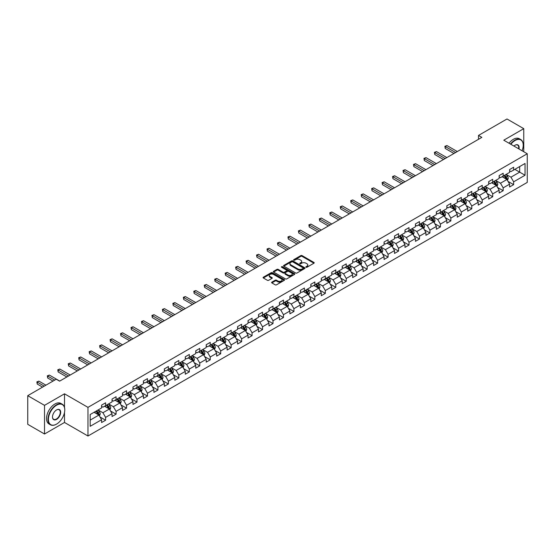 <?xml version="1.0" encoding="UTF-8"?>
<svg xmlns="http://www.w3.org/2000/svg" width="555" height="555" viewBox="0 0 555 555"><rect width="100%" height="100%" fill="white"/><g stroke="black" fill="none" stroke-linecap="round" stroke-linejoin="round"><path stroke-width="0.83" d="M306.02 267.253A0.652 0.375 0 0 0 306.943 267.253L313.936 263.209A0.93 0.534 0 0 0 314.213 262.834A0.93 0.534 0 0 0 313.936 262.453L302.087 255.612A0.93 0.534 0 0 0 300.768 255.612L293.775 259.65A0.652 0.375 0 0 0 294.698 260.184L295.607 259.657A2.976 1.72 0 0 1 299.818 259.657L300.803 260.226A2.976 1.72 0 0 1 301.677 261.447A2.976 1.72 0 0 1 300.803 262.661L299.901 263.181A0.652 0.375 0 0 0 300.824 263.715L301.726 263.195A2.976 1.72 0 0 1 305.937 263.195L306.929 263.764A2.976 1.72 0 0 1 307.796 264.978A2.976 1.72 0 0 1 306.929 266.199L306.02 266.719A0.652 0.375 0 0 0 306.02 267.253L306.02 266.719M271.874 282.141A0.93 0.534 0 0 0 271.603 282.516A0.93 0.534 0 0 0 271.874 282.897L275.197 284.819A0.93 0.534 0 0 0 276.515 284.819L284.285 280.33A0.93 0.534 0 0 0 284.555 279.956A0.93 0.534 0 0 0 284.285 279.574L272.436 272.734A0.93 0.534 0 0 0 271.118 272.734L263.348 277.216A0.93 0.534 0 0 0 263.077 277.597A0.93 0.534 0 0 0 263.348 277.979L267.364 280.296A0.93 0.534 0 0 0 268.682 280.296L272.005 278.374A0.93 0.534 0 0 0 272.276 278A0.93 0.534 0 0 0 272.005 277.618L270.014 276.466A2.491 1.436 0 0 1 269.286 275.453A2.491 1.436 0 0 1 270.819 274.121A2.491 1.436 0 0 1 273.532 274.434L281.336 278.936A2.491 1.436 0 0 1 282.065 279.956A2.491 1.436 0 0 1 280.525 281.281A2.491 1.436 0 0 1 277.812 280.969L276.515 280.219A0.93 0.534 0 0 0 275.197 280.219L271.874 282.141L271.874 282.897L275.197 280.997L275.197 280.219M64.505 393.814L44.518 405.351L27.75 395.673L27.75 424.325L44.518 434.003L64.505 422.466L87.974 436.015L87.974 407.363L64.505 393.814L64.505 407.412M523.76 151.737L523.76 128.663L503.78 140.2L527.25 153.749L87.974 407.363M523.76 128.663L506.999 118.985L478.493 135.441L478.493 139.312M27.75 395.673L56.249 379.218L59.607 381.153L481.844 137.376L478.493 135.441M295.669 272.998A0.93 0.534 0 0 0 296.987 272.998L304.757 268.516A0.93 0.534 0 0 0 305.028 268.134A0.93 0.534 0 0 0 304.757 267.753L292.908 260.912A0.93 0.534 0 0 0 291.59 260.912L283.82 265.401A0.93 0.534 0 0 0 283.55 265.776A0.93 0.534 0 0 0 283.82 266.157L295.669 272.998M281.808 267.392A0.652 0.375 0 0 1 282.474 267.482L282.474 266.712L294.518 273.664A0.93 0.534 0 0 1 294.788 274.045A0.93 0.534 0 0 1 294.518 274.427L286.748 278.908A0.93 0.534 0 0 1 285.436 278.908L273.587 272.068L273.587 271.305A0.93 0.534 0 0 0 273.31 271.686A0.93 0.534 0 0 0 273.587 272.068M273.587 271.305L276.91 269.39A0.93 0.534 0 0 1 278.228 269.39L283.029 272.165A0.93 0.534 0 0 0 284.347 272.165L286.553 270.889A0.93 0.534 0 0 0 286.824 270.507A0.93 0.534 0 0 0 286.553 270.132L281.551 267.239A0.652 0.375 0 0 1 282.474 266.712M87.974 436.015L527.25 182.408L527.25 153.749M100.011 416.985L105.61 420.218L105.61 417.395L112.048 413.676L112.048 416.507L116.071 414.183L116.071 411.352L122.516 407.634L122.516 410.464L126.54 408.14L126.54 405.317L132.978 401.598L132.978 404.422L137.002 402.098L137.002 399.274L143.44 395.555L143.44 398.386L147.464 396.062L147.464 393.231L153.901 389.513L153.901 392.343L157.925 390.019L157.925 387.196L164.363 383.477L164.363 386.301L168.387 383.977L168.387 381.153L174.825 377.435L174.825 380.265L178.849 377.941L178.849 375.111L185.287 371.392L185.287 374.223L189.31 371.899L189.31 369.075L195.749 365.356L195.749 368.18L199.772 365.856L199.772 363.032L206.21 359.314L206.21 362.144L210.234 359.82L210.234 356.99L216.672 353.271L216.672 356.102L220.696 353.778L220.696 350.954L227.134 347.236L227.134 350.059L231.157 347.735L231.157 344.912L237.596 341.193L237.596 344.024L241.619 341.7L241.619 338.869L248.057 335.151L248.057 337.981L252.081 335.657L252.081 332.833L258.519 329.115L258.519 331.939L262.543 329.615L262.543 326.791L268.981 323.072L268.981 325.903L273.004 323.579L273.004 320.748L279.442 317.03L279.442 319.86L283.466 317.536L283.466 314.713L289.904 310.994L289.904 313.818L293.928 311.494L293.928 308.67L300.366 304.952L300.366 307.782L304.39 305.458L304.39 302.628L310.835 298.909L310.835 301.74L314.858 299.416L314.858 296.592L321.296 292.874L321.296 295.697L325.32 293.373L325.32 290.549L331.758 286.831L331.758 289.661L335.782 287.337L335.782 284.507L342.22 280.788L342.22 283.619L346.244 281.295L346.244 278.471L352.682 274.753L352.682 277.576L356.705 275.252L356.705 272.429L363.143 268.71L363.143 271.541L367.167 269.217L367.167 266.386L373.605 262.668L373.605 265.498L377.629 263.174L377.629 260.35L384.067 256.632L384.067 259.456L388.091 257.131L388.091 254.308L394.529 250.589L394.529 253.42L398.552 251.096L398.552 248.265L404.99 244.547L404.99 247.377L409.014 245.053L409.014 242.23L415.452 238.511L415.452 241.335L419.476 239.011L419.476 236.187L425.914 232.469L425.914 235.299L429.938 232.975L429.938 230.145L436.376 226.426L436.376 229.257L440.399 226.933L440.399 224.109L446.837 220.391L446.837 223.214L450.861 220.89L450.861 218.066L457.299 214.348L457.299 217.172L461.323 214.854L461.323 212.024L467.761 208.305L467.761 211.136L471.785 208.812L471.785 205.988L478.223 202.27L478.223 205.093L482.246 202.769L482.246 199.946L488.684 196.227L488.684 199.051L492.708 196.734L492.708 193.903L499.153 190.185L499.153 193.015L503.177 190.691L503.177 187.868L509.615 184.149L509.615 186.973L513.639 184.649L513.639 181.825L525.037 175.241L525.037 163.468L519.674 166.569L519.674 172.147L525.037 175.241M105.61 420.218L101.586 422.542L101.586 419.719L90.188 426.302L90.188 414.529L101.586 407.946L101.586 405.122L105.61 402.798L105.61 405.622L112.048 401.903L112.048 399.08L116.071 396.756L116.071 399.586L122.516 395.868L122.516 393.037L126.54 390.713L126.54 393.544L132.978 389.825L132.978 387.002L137.002 384.677L137.002 387.501L143.44 383.783L143.44 380.959L147.464 378.635L147.464 381.465L153.901 377.747L153.901 374.916L157.925 372.592L157.925 375.423L164.363 371.704L164.363 368.881L168.387 366.557L168.387 369.38L174.825 365.662L174.825 362.838L178.849 360.514L178.849 363.345L185.287 359.626L185.287 356.796L189.31 354.472L189.31 357.302L195.749 353.584L195.749 350.76L199.772 348.436L199.772 351.26L206.21 347.541L206.21 344.717L210.234 342.393L210.234 345.224L216.672 341.505L216.672 338.675L220.696 336.351L220.696 339.181L227.134 335.463L227.134 332.639L231.157 330.315L231.157 333.139L237.596 329.42L237.596 326.597L241.619 324.273L241.619 327.103L248.057 323.385L248.057 320.554L252.081 318.23L252.081 321.061L258.519 317.342L258.519 314.519L262.543 312.194L262.543 315.018L268.981 311.3L268.981 308.476L273.004 306.152L273.004 308.982L279.442 305.264L279.442 302.433L283.466 300.109L283.466 302.94L289.904 299.221L289.904 296.398L293.928 294.074L293.928 296.897L300.366 293.179L300.366 290.355L304.39 288.031L304.39 290.862L310.835 287.143L310.835 284.313L314.858 281.989L314.858 284.819L321.296 281.101L321.296 278.277L325.32 275.953L325.32 278.776L331.758 275.058L331.758 272.234L335.782 269.91L335.782 272.734L342.22 269.022L342.22 266.192L346.244 263.868L346.244 266.698L352.682 262.98L352.682 260.156L356.705 257.832L356.705 260.656L363.143 256.937L363.143 254.114L367.167 251.79L367.167 254.613L373.605 250.902L373.605 248.071L377.629 245.747L377.629 248.578L384.067 244.859L384.067 242.035L388.091 239.711L388.091 242.535L394.529 238.816L394.529 235.993L398.552 233.669L398.552 236.492L404.99 232.781L404.99 229.95L409.014 227.626L409.014 230.457L415.452 226.738L415.452 223.915L419.476 221.591L419.476 224.414L425.914 220.696L425.914 217.872L429.938 215.548L429.938 218.372L436.376 214.66L436.376 211.83L440.399 209.506L440.399 212.336L446.837 208.618L446.837 205.794L450.861 203.47L450.861 206.293L457.299 202.575L457.299 199.751L461.323 197.427L461.323 200.251L467.761 196.539L467.761 193.709L471.785 191.385L471.785 194.215L478.223 190.497L478.223 187.673L482.246 185.349L482.246 188.173L488.684 184.454L488.684 181.631L492.708 179.307L492.708 182.13L499.153 178.419L499.153 175.588L503.177 173.264L503.177 176.095L509.615 172.376L509.615 169.553L513.639 167.228L513.639 170.052L525.037 163.468M104.541 406.246L109.37 409.028L102.932 412.747L98.103 409.958M101.586 406.399L102.932 407.169L105.61 405.622M102.932 412.747L105.61 417.395M109.37 409.028L112.048 413.676M115.003 400.204L119.831 402.992L113.393 406.704L108.565 403.922M112.048 400.356L113.393 401.133L116.071 399.586M113.393 406.704L116.071 411.352M119.831 402.992L122.516 407.634M125.465 394.161L130.293 396.95L123.855 400.668L119.027 397.879M122.516 394.314L123.855 395.091L126.54 393.544M123.855 400.668L126.54 405.317M130.293 396.95L132.978 401.598M135.926 388.125L140.755 390.907L134.317 394.626L129.488 391.837M132.978 388.278L134.317 389.048L137.002 387.501M134.317 394.626L137.002 399.274M140.755 390.907L143.44 395.555M146.388 382.083L151.217 384.872L144.779 388.583L139.95 385.801M143.44 382.235L144.779 383.012L147.464 381.465M144.779 388.583L147.464 393.231M151.217 384.872L153.901 389.513M156.85 376.04L161.678 378.829L155.24 382.548L150.412 379.759M153.901 376.193L155.24 376.97L157.925 375.423M155.24 382.548L157.925 387.196M161.678 378.829L164.363 383.477M167.312 369.998L172.14 372.787L165.702 376.505L160.874 373.716M164.363 370.157L165.702 370.927L168.387 369.38M165.702 376.505L168.387 381.153M172.14 372.787L174.825 377.435M177.773 363.962L182.602 366.751L176.164 370.462L171.335 367.681M174.825 364.115L176.164 364.892L178.849 363.345M176.164 370.462L178.849 375.111M182.602 366.751L185.287 371.392M188.235 357.919L193.064 360.708L186.626 364.427L181.797 361.638M185.287 358.072L186.626 358.849L189.31 357.302M186.626 364.427L189.31 369.075M193.064 360.708L195.749 365.356M198.697 351.877L203.525 354.666L197.087 358.384L192.259 355.595M195.749 352.036L197.087 352.807L199.772 351.26M197.087 358.384L199.772 363.032M203.525 354.666L206.21 359.314M209.159 345.841L213.987 348.63L207.549 352.342L202.721 349.56M206.21 345.994L207.549 346.771L210.234 345.224M207.549 352.342L210.234 356.99M213.987 348.63L216.672 353.271M219.62 339.799L224.449 342.588L218.011 346.306L213.182 343.517M216.672 339.951L218.011 340.728L220.696 339.181M218.011 346.306L220.696 350.954M224.449 342.588L227.134 347.236M230.082 333.756L234.911 336.545L228.473 340.264L223.644 337.475M227.134 333.916L228.473 334.686L231.157 333.139M228.473 340.264L231.157 344.912M234.911 336.545L237.596 341.193M240.544 327.721L245.372 330.509L238.934 334.221L234.106 331.439M237.596 327.873L238.934 328.65L241.619 327.103M238.934 334.221L241.619 338.869M245.372 330.509L248.057 335.151M251.013 321.678L255.841 324.467L249.403 328.185L244.568 325.397M248.057 321.831L249.403 322.608L252.081 321.061M249.403 328.185L252.081 332.833M255.841 324.467L258.519 329.115M261.474 315.635L266.303 318.424L259.865 322.143L255.036 319.354M258.519 315.795L259.865 316.565L262.543 315.018M259.865 322.143L262.543 326.791M266.303 318.424L268.981 323.072M271.936 309.6L276.765 312.389L270.327 316.1L265.498 313.318M268.981 309.752L270.327 310.529L273.004 308.982M270.327 316.1L273.004 320.748M276.765 312.389L279.442 317.03M282.398 303.557L287.226 306.346L280.788 310.065L275.96 307.276M279.442 303.71L280.788 304.487L283.466 302.94M280.788 310.065L283.466 314.713M287.226 306.346L289.904 310.994M292.86 297.515L297.688 300.304L291.25 304.022L286.422 301.233M289.904 297.674L291.25 298.444L293.928 296.897M291.25 304.022L293.928 308.67M297.688 300.304L300.366 304.952M303.321 291.479L308.15 294.268L301.712 297.979L296.883 295.198M300.366 291.632L301.712 292.409L304.39 290.862M301.712 297.979L304.39 302.628M308.15 294.268L310.835 298.909M313.783 285.436L318.612 288.225L312.174 291.944L307.345 289.155M310.835 285.589L312.174 286.366L314.858 284.819M312.174 291.944L314.858 296.592M318.612 288.225L321.296 292.874M324.245 279.394L329.073 282.183L322.635 285.901L317.807 283.112M321.296 279.553L322.635 280.324L325.32 278.776M322.635 285.901L325.32 290.549M329.073 282.183L331.758 286.831M334.707 273.358L339.535 276.147L333.097 279.859L328.269 277.077M331.758 273.511L333.097 274.288L335.782 272.734M333.097 279.859L335.782 284.507M339.535 276.147L342.22 280.788M345.168 267.316L349.997 270.105L343.559 273.823L338.73 271.034M342.22 267.468L343.559 268.245L346.244 266.698M343.559 273.823L346.244 278.471M349.997 270.105L352.682 274.753M355.63 261.273L360.459 264.062L354.021 267.781L349.192 264.992M352.682 261.433L354.021 262.203L356.705 260.656M354.021 267.781L356.705 272.429M360.459 264.062L363.143 268.71M366.092 255.238L370.92 258.026L364.482 261.738L359.654 258.956M363.143 255.39L364.482 256.167L367.167 254.613M364.482 261.738L367.167 266.386M370.92 258.026L373.605 262.668M376.554 249.195L381.382 251.984L374.944 255.702L370.116 252.913M373.605 249.348L374.944 250.125L377.629 248.578M374.944 255.702L377.629 260.35M381.382 251.984L384.067 256.632M387.015 243.152L391.844 245.941L385.406 249.66L380.577 246.871M384.067 243.312L385.406 244.082L388.091 242.535M385.406 249.66L388.091 254.308M391.844 245.941L394.529 250.589M397.477 237.117L402.306 239.906L395.868 243.617L391.039 240.835M394.529 237.269L395.868 238.046L398.552 236.492M395.868 243.617L398.552 248.265M402.306 239.906L404.99 244.547M407.939 231.074L412.767 233.863L406.329 237.582L401.501 234.793M404.99 231.227L406.329 232.004L409.014 230.457M406.329 237.582L409.014 242.23M412.767 233.863L415.452 238.511M418.401 225.032L423.229 227.821L416.791 231.539L411.963 228.75M415.452 225.191L416.791 225.961L419.476 224.414M416.791 231.539L419.476 236.187M423.229 227.821L425.914 232.469M428.862 218.996L433.698 221.785L427.253 225.496L422.424 222.715M425.914 219.149L427.253 219.926L429.938 218.372M427.253 225.496L429.938 230.145M433.698 221.785L436.376 226.426M439.331 212.953L444.16 215.742L437.722 219.461L432.886 216.672M436.376 213.106L437.722 213.883L440.399 212.336M437.722 219.461L440.399 224.109M444.16 215.742L446.837 220.391M449.793 206.911L454.621 209.7L448.183 213.418L443.355 210.629M446.837 207.071L448.183 207.841L450.861 206.293M448.183 213.418L450.861 218.066M454.621 209.7L457.299 214.348M460.255 200.875L465.083 203.664L458.645 207.376L453.817 204.594M457.299 201.028L458.645 201.805L461.323 200.251M458.645 207.376L461.323 212.024M465.083 203.664L467.761 208.305M470.716 194.833L475.545 197.622L469.107 201.34L464.278 198.551M467.761 194.985L469.107 195.762L471.785 194.215M469.107 201.34L471.785 205.988M475.545 197.622L478.223 202.27M481.178 188.79L486.007 191.579L479.569 195.298L474.74 192.509M478.223 188.95L479.569 189.72L482.246 188.173M479.569 195.298L482.246 199.946M486.007 191.579L488.684 196.227M491.64 182.755L496.468 185.543L490.03 189.255L485.202 186.473M488.684 182.907L490.03 183.684L492.708 182.13M490.03 189.255L492.708 193.903M496.468 185.543L499.153 190.185M502.102 176.712L506.93 179.501L500.492 183.219L495.664 180.43M499.153 176.865L500.492 177.642L503.177 176.095M500.492 183.219L503.177 187.868M506.93 179.501L509.615 184.149M514.846 169.358L519.674 172.147L510.954 177.177L506.125 174.388M509.615 170.829L510.954 171.599L513.639 170.052M510.954 177.177L513.639 181.825M44.518 405.351L44.518 434.003M90.188 420.107L98.908 415.071L94.079 412.282M98.908 415.071L101.586 419.719M508.033 181.416L513.639 184.649M497.571 187.458L503.177 190.691M487.11 193.501L492.708 196.734M476.648 199.536L482.246 202.769M466.186 205.579L471.785 208.812M455.724 211.621L461.323 214.854M445.263 217.657L450.861 220.89M434.801 223.7L440.399 226.933M424.339 229.742L429.938 232.975M413.877 235.778L419.476 239.011M403.416 241.82L409.014 245.053M392.954 247.863L398.552 251.096M382.492 253.899L388.091 257.131M372.03 259.941L377.629 263.174M361.569 265.984L367.167 269.217M351.107 272.019L356.705 275.252M340.645 278.062L346.244 281.295M330.176 284.104L335.782 287.337M319.715 290.14L325.32 293.373M309.253 296.183L314.858 299.416M298.791 302.225L304.39 305.458M288.329 308.261L293.928 311.494M277.868 314.303L283.466 317.536M267.406 320.346L273.004 323.579M256.944 326.382L262.543 329.615M246.482 332.424L252.081 335.657M236.021 338.467L241.619 341.7M225.559 344.502L231.157 347.735M215.097 350.545L220.696 353.778M204.635 356.587L210.234 359.82M194.174 362.623L199.772 365.856M183.712 368.666L189.31 371.899M173.25 374.708L178.849 377.941M162.788 380.744L168.387 383.977M152.327 386.786L157.925 390.019M141.858 392.829L147.464 396.062M131.396 398.865L137.002 402.098M120.934 404.907L126.54 408.14M110.473 410.95L116.071 414.183M64.505 422.466L64.505 412.476M306.284 267.344L306.929 266.969A2.976 1.72 0 0 0 307.796 265.755L307.796 264.978M301.677 261.447L301.677 262.217A2.976 1.72 0 0 1 300.803 263.438L300.158 263.805M313.936 262.453L313.936 263.209L302.087 256.382A0.93 0.534 0 0 0 300.768 256.382L294.039 260.274M304.744 268.523L292.908 261.689A0.93 0.534 0 0 0 291.59 261.689L283.834 266.164M303.106 268.398A0.652 0.375 0 0 0 303.106 267.871L292.707 261.863A0.652 0.375 0 0 0 291.784 261.863L290.834 262.411A2.976 1.72 0 0 0 289.96 263.632A2.976 1.72 0 0 0 290.834 264.846L297.938 268.953A2.976 1.72 0 0 0 302.156 268.953L303.106 268.398L303.106 269.175A0.652 0.375 0 0 0 303.301 268.911L303.301 268.134M289.96 263.632L289.96 264.402A2.976 1.72 0 0 0 290.834 265.623L290.834 264.846M303.106 269.175L302.156 269.723A2.976 1.72 0 0 1 297.938 269.723L290.834 265.623M273.594 272.075L276.91 270.16L276.91 269.39M286.824 270.507L286.824 271.284A0.93 0.534 0 0 1 286.553 271.666L284.347 272.935A0.93 0.534 0 0 1 283.029 272.935L278.228 270.16A0.93 0.534 0 0 0 276.91 270.16M282.474 267.482L294.504 274.434M288.017 275.044A2.491 1.436 0 0 0 290.73 275.356A2.491 1.436 0 0 0 292.27 274.024A2.491 1.436 0 0 0 291.541 273.011L288.794 271.423A0.93 0.534 0 0 0 287.476 271.423L285.27 272.692A0.93 0.534 0 0 0 284.999 273.074A0.93 0.534 0 0 0 285.27 273.455L288.017 275.044L288.017 275.814A2.491 1.436 0 0 0 290.73 276.126A2.491 1.436 0 0 0 292.27 274.801L292.27 274.024M284.999 273.074L284.999 273.851A0.93 0.534 0 0 0 285.27 274.232L285.27 273.455M288.017 275.814L285.27 274.232M282.065 279.956L282.065 280.726A2.491 1.436 0 0 1 280.525 282.058A2.491 1.436 0 0 1 277.812 281.746L276.515 280.997A0.93 0.534 0 0 0 275.197 280.997M269.286 275.453L269.286 276.224A2.491 1.436 0 0 0 270.014 277.243L270.014 276.466M271.992 278.381L270.014 277.243M284.271 280.344L272.436 273.504A0.93 0.534 0 0 0 271.118 273.504L263.361 277.986L263.348 277.216M507.457 180.417L508.255 178.412A2.511 1.45 -120 0 0 507.457 176.268L506.07 174.423M503.656 177.614L502.719 176.358M457.299 151.543L446.928 145.556L445.249 146.52L445.249 148.463L453.948 153.478M503.989 175.623L505.376 177.468A2.511 1.45 60 0 1 506.098 178.981L506.902 178.516A2.511 1.45 -120 0 0 506.181 177.003L504.793 175.158M504.169 175.519L505.702 177.572A1.283 0.742 60 0 1 505.938 177.961L506.902 178.516M445.249 148.463L444.881 146.312L455.627 152.514M444.881 146.312L446.928 145.556M522.061 150.759A11.572 6.681 120 0 0 523.226 145.237A11.572 6.681 120 0 0 515.047 140.512A11.572 6.681 120 0 0 510.843 144.279M510.496 144.078A11.856 6.847 -60 0 1 514.846 140.158A11.856 6.847 -60 0 1 520.77 139.576A11.856 6.847 -60 0 1 523.226 145.001A11.856 6.847 -60 0 1 523.226 145.119M513.923 146.062A5.786 3.337 -60 0 1 515.047 145.237L515.047 145.237A5.786 3.337 -60 0 1 518.981 148.976M509.018 143.225A11.856 6.847 -60 0 1 513.368 139.312A11.856 6.847 -60 0 1 519.293 138.722L520.77 139.576M518.613 148.768A5.501 3.177 120 0 0 517.593 145.077A5.501 3.177 120 0 0 514.943 145.292M56.388 424.207L56.589 424.089A11.572 6.681 120 0 0 64.769 409.923A11.572 6.681 120 0 0 56.589 405.199A11.572 6.681 120 0 0 48.403 419.372A11.572 6.681 120 0 0 56.589 424.089L56.388 424.207A11.856 6.847 -60 0 1 50.456 424.797A11.856 6.847 -60 0 1 48.639 415.293A11.856 6.847 -60 0 1 56.388 404.852A11.856 6.847 -60 0 1 62.313 404.262A11.856 6.847 -60 0 1 64.769 409.687A11.856 6.847 -60 0 1 64.769 409.805M56.589 419.372A5.786 3.337 -60 0 1 52.496 417.006A5.786 3.337 -60 0 1 56.589 409.923L56.589 409.923A5.786 3.337 -60 0 1 60.682 412.282A5.786 3.337 -60 0 1 56.589 419.372M52.496 416.888A5.501 3.177 120 0 0 53.634 419.296A5.501 3.177 120 0 0 56.388 419.018A5.501 3.177 120 0 0 59.982 414.176A5.501 3.177 120 0 0 59.135 409.763A5.501 3.177 120 0 0 56.485 409.978M50.456 424.797L48.986 423.944A11.856 6.847 -60 0 1 47.168 414.446A11.856 6.847 -60 0 1 54.91 403.998A11.856 6.847 -60 0 1 60.842 403.409L62.313 404.262M496.996 186.459L497.793 184.447A2.511 1.45 -120 0 0 496.996 182.311L495.608 180.458M493.194 183.65L492.257 182.394M446.837 157.585L436.466 151.598L434.787 152.563L434.787 154.498L443.487 159.521M493.527 181.658L494.914 183.511A2.511 1.45 60 0 1 495.636 185.023L496.441 184.558A2.511 1.45 -120 0 0 495.719 183.046L494.332 181.194M493.707 181.561L495.24 183.608A1.283 0.742 60 0 1 495.476 183.996L496.441 184.558M434.787 154.498L434.419 152.347L445.165 158.557M434.419 152.347L436.466 151.598M486.534 192.502L487.332 190.49A2.511 1.45 -120 0 0 486.534 188.346L485.146 186.501M482.732 189.692L481.796 188.436M436.376 163.628L426.004 157.634L424.325 158.605L424.325 160.541L433.025 165.563M483.065 187.701L484.453 189.546A2.511 1.45 60 0 1 485.174 191.059L485.979 190.594A2.511 1.45 -120 0 0 485.257 189.082L483.87 187.236M483.245 187.604L484.779 189.65A1.283 0.742 60 0 1 485.008 190.039L485.979 190.594M424.325 160.541L423.958 158.39L434.697 164.592M423.958 158.39L426.004 157.634M476.072 198.537L476.87 196.532A2.511 1.45 -120 0 0 476.065 194.389L474.685 192.543M472.27 195.735L471.334 194.479M425.914 169.663L415.542 163.676L413.863 164.641L413.863 166.583L422.563 171.599M472.603 193.744L473.991 195.589A2.511 1.45 60 0 1 474.712 197.101L475.517 196.636A2.511 1.45 -120 0 0 474.796 195.124L473.408 193.279M472.784 193.639L474.317 195.693A1.283 0.742 60 0 1 474.546 196.081L475.517 196.636M413.863 166.583L413.496 164.433L424.235 170.635M413.496 164.433L415.542 163.676M465.61 204.58L466.408 202.568A2.511 1.45 -120 0 0 465.603 200.431L464.223 198.579M461.809 201.77L460.872 200.515M415.452 175.706L405.081 169.719L403.402 170.683L403.402 172.619L412.101 177.642M462.142 199.779L463.529 201.631A2.511 1.45 60 0 1 464.244 203.144L465.048 202.679A2.511 1.45 -120 0 0 464.334 201.167L462.946 199.314M462.315 199.682L463.855 201.729A1.283 0.742 60 0 1 464.084 202.117L465.048 202.679M403.402 172.619L403.034 170.468L413.773 176.677M403.034 170.468L405.081 169.719M455.149 210.623L455.946 208.611A2.511 1.45 -120 0 0 455.142 206.467L453.761 204.622M451.347 207.813L450.403 206.557M404.99 181.749L394.619 175.755L392.94 176.726L392.94 178.661L401.64 183.684M451.68 205.822L453.067 207.667A2.511 1.45 60 0 1 453.782 209.179L454.587 208.715A2.511 1.45 -120 0 0 453.872 207.202L452.485 205.357M451.853 205.725L453.393 207.771A1.283 0.742 60 0 1 453.622 208.16L454.587 208.715M392.94 178.661L392.572 176.511L403.312 182.713M392.572 176.511L394.619 175.755M444.687 216.658L445.485 214.653A2.511 1.45 -120 0 0 444.68 212.509L443.299 210.664M440.885 213.855L439.942 212.6M394.529 187.784L384.15 181.797L382.478 182.761L382.478 184.704L391.178 189.72M441.218 211.864L442.606 213.71A2.511 1.45 60 0 1 443.32 215.222L444.125 214.757A2.511 1.45 -120 0 0 443.41 213.245L442.023 211.4M441.392 211.76L442.932 213.814A1.283 0.742 60 0 1 443.161 214.202L444.125 214.757M382.478 184.704L382.111 182.553L392.85 188.755M382.111 182.553L384.15 181.797M434.225 222.701L435.023 220.689A2.511 1.45 -120 0 0 434.218 218.552L432.838 216.7M430.423 219.891L429.48 218.635M384.067 193.827L373.688 187.84L372.017 188.804L372.017 190.74L380.716 195.762M430.756 217.9L432.144 219.752A2.511 1.45 60 0 1 432.858 221.265L433.663 220.8A2.511 1.45 -120 0 0 432.949 219.287L431.561 217.435M430.93 217.803L432.47 219.849A1.283 0.742 60 0 1 432.699 220.238L433.663 220.8M372.017 190.74L371.649 188.589L382.388 194.798M371.649 188.589L373.688 187.84M423.763 228.743L424.561 226.731A2.511 1.45 -120 0 0 423.756 224.588L422.376 222.742M419.962 225.934L419.018 224.678M373.605 199.869L363.227 193.875L361.555 194.847L361.555 196.782L370.247 201.805M420.295 223.942L421.682 225.788A2.511 1.45 60 0 1 422.397 227.3L423.201 226.835A2.511 1.45 -120 0 0 422.487 225.323L421.099 223.478M420.468 223.845L422.008 225.892A1.283 0.742 60 0 1 422.237 226.28L423.201 226.835M361.555 196.782L361.187 194.632L371.926 200.834M361.187 194.632L363.227 193.875M413.302 234.779L414.099 232.774A2.511 1.45 -120 0 0 413.295 230.63L411.914 228.785M409.5 231.976L408.556 230.72M363.143 205.905L352.765 199.918L351.093 200.882L351.093 202.825L359.786 207.841M409.833 229.985L411.213 231.83A2.511 1.45 60 0 1 411.935 233.343L412.74 232.878A2.511 1.45 -120 0 0 412.018 231.366L410.638 229.52M410.006 229.881L411.546 231.934A1.283 0.742 60 0 1 411.775 232.323L412.74 232.878M351.093 202.825L350.718 200.674L361.465 206.876M350.718 200.674L352.765 199.918M402.84 240.821L403.638 238.81A2.511 1.45 -120 0 0 402.833 236.673L401.452 234.821M399.038 238.012L398.095 236.756M352.682 211.948L342.303 205.96L340.631 206.925L340.631 208.86L349.324 213.883M399.371 236.021L400.752 237.873A2.511 1.45 60 0 1 401.473 239.385L402.278 238.921A2.511 1.45 -120 0 0 401.556 237.408L400.176 235.556M399.544 235.924L401.078 237.97A1.283 0.742 60 0 1 401.314 238.359L402.278 238.921M340.631 208.86L340.257 206.71L351.003 212.919M340.257 206.71L342.303 205.96M392.378 246.864L393.176 244.852A2.511 1.45 -120 0 0 392.371 242.708L390.991 240.863M388.576 244.054L387.633 242.799M342.22 217.99L331.841 211.996L330.17 212.967L330.17 214.903L338.862 219.926M388.909 242.063L390.29 243.909A2.511 1.45 60 0 1 391.011 245.421L391.816 244.956A2.511 1.45 -120 0 0 391.095 243.444L389.714 241.598M389.083 241.966L390.616 244.013A1.283 0.742 60 0 1 390.852 244.401L391.816 244.956M330.17 214.903L329.795 212.752L340.541 218.954M329.795 212.752L331.841 211.996M381.916 252.9L382.714 250.895A2.511 1.45 -120 0 0 381.909 248.751L380.522 246.906M378.115 250.097L377.171 248.841M331.758 224.026L321.38 218.039L319.701 219.003L319.701 220.946L328.4 225.961M378.448 248.106L379.828 249.951A2.511 1.45 60 0 1 380.55 251.464L381.354 250.999A2.511 1.45 -120 0 0 380.633 249.486L379.252 247.641M378.621 248.002L380.154 250.055A1.283 0.742 60 0 1 380.39 250.444L381.354 250.999M319.701 220.946L319.333 218.795L330.079 224.997M319.333 218.795L321.38 218.039M371.455 258.942L372.252 256.93A2.511 1.45 -120 0 0 371.448 254.794L370.06 252.941M367.653 256.132L366.709 254.877M321.296 230.068L310.918 224.081L309.239 225.046L309.239 226.981L317.939 232.004M367.986 254.141L369.366 255.994A2.511 1.45 60 0 1 370.088 257.506L370.893 257.041A2.511 1.45 -120 0 0 370.171 255.529L368.791 253.677M368.159 254.044L369.692 256.091A1.283 0.742 60 0 1 369.928 256.479L370.893 257.041M309.239 226.981L308.871 224.83L319.618 231.04M308.871 224.83L310.918 224.081M360.986 264.985L361.784 262.973A2.511 1.45 -120 0 0 360.986 260.829L359.598 258.984M357.191 262.175L356.248 260.919M310.828 236.111L300.456 230.117L298.777 231.088L298.777 233.024L307.477 238.046M357.524 260.184L358.905 262.029A2.511 1.45 60 0 1 359.626 263.542L360.431 263.077A2.511 1.45 -120 0 0 359.709 261.565L358.329 259.719M357.697 260.087L359.231 262.133A1.283 0.742 60 0 1 359.467 262.522L360.431 263.077M298.777 233.024L298.41 230.873L309.156 237.075M298.41 230.873L300.456 230.117M350.524 271.02L351.322 269.015A2.511 1.45 -120 0 0 350.524 266.872L349.137 265.026M346.722 268.218L345.786 266.962M300.366 242.147L289.994 236.159L288.316 237.124L288.316 239.066L297.015 244.082M347.062 266.227L348.443 268.072A2.511 1.45 60 0 1 349.164 269.584L349.969 269.12A2.511 1.45 -120 0 0 349.248 267.607L347.867 265.762M347.236 266.123L348.769 268.176A1.283 0.742 60 0 1 349.005 268.565L349.969 269.12M288.316 239.066L287.948 236.916L298.694 243.118M287.948 236.916L289.994 236.159M340.062 277.063L340.86 275.051A2.511 1.45 -120 0 0 340.062 272.914L338.675 271.062M336.261 274.253L335.324 272.998M289.904 248.189L279.533 242.202L277.854 243.166L277.854 245.102L286.553 250.125M336.601 272.262L337.981 274.115A2.511 1.45 60 0 1 338.703 275.627L339.507 275.162A2.511 1.45 -120 0 0 338.786 273.65L337.405 271.797M336.774 272.165L338.307 274.212A1.283 0.742 60 0 1 338.543 274.6L339.507 275.162M277.854 245.102L277.486 242.951L288.232 249.16M277.486 242.951L279.533 242.202M329.601 283.106L330.398 281.094A2.511 1.45 -120 0 0 329.601 278.95L328.213 277.105M325.799 280.296L324.862 279.04M279.442 254.232L269.071 248.238L267.392 249.209L267.392 251.144L276.092 256.167M326.132 278.305L327.519 280.15A2.511 1.45 60 0 1 328.241 281.662L329.046 281.198A2.511 1.45 -120 0 0 328.324 279.685L326.937 277.84M326.312 278.208L327.845 280.254A1.283 0.742 60 0 1 328.081 280.643L329.046 281.198M267.392 251.144L267.024 248.994L277.771 255.196M267.024 248.994L269.071 248.238M319.139 289.141L319.937 287.136A2.511 1.45 -120 0 0 319.139 284.993L317.751 283.147M315.337 286.338L314.401 285.083M268.981 260.267L258.609 254.28L256.93 255.245L256.93 257.187L265.63 262.203M315.67 284.347L317.058 286.193A2.511 1.45 60 0 1 317.779 287.705L318.584 287.24A2.511 1.45 -120 0 0 317.862 285.728L316.475 283.882M315.85 284.243L317.384 286.297A1.283 0.742 60 0 1 317.62 286.685L318.584 287.24M256.93 257.187L256.563 255.036L267.309 261.238M256.563 255.036L258.609 254.28M308.677 295.184L309.475 293.172A2.511 1.45 -120 0 0 308.677 291.035L307.29 289.183M304.875 292.374L303.939 291.118M258.519 266.31L248.147 260.323L246.469 261.287L246.469 263.223L255.168 268.245M305.208 290.383L306.596 292.235A2.511 1.45 60 0 1 307.317 293.748L308.122 293.283A2.511 1.45 -120 0 0 307.401 291.77L306.013 289.918M305.389 290.286L306.922 292.332A1.283 0.742 60 0 1 307.158 292.721L308.122 293.283M246.469 263.223L246.101 261.072L256.847 267.281M246.101 261.072L248.147 260.323M298.215 301.226L299.013 299.214A2.511 1.45 -120 0 0 298.215 297.071L296.828 295.225M294.414 298.417L293.477 297.161M248.057 272.352L237.686 266.358L236.007 267.33L236.007 269.265L244.706 274.288M294.747 296.425L296.134 298.271A2.511 1.45 60 0 1 296.856 299.783L297.66 299.318A2.511 1.45 -120 0 0 296.939 297.806L295.551 295.961M294.927 296.328L296.46 298.375A1.283 0.742 60 0 1 296.689 298.763L297.66 299.318M236.007 269.265L235.639 267.115L246.378 273.317M235.639 267.115L237.686 266.358M287.754 307.262L288.551 305.257A2.511 1.45 -120 0 0 287.747 303.113L286.366 301.268M283.952 304.459L283.015 303.203M237.596 278.388L227.224 272.401L225.545 273.365L225.545 275.308L234.245 280.324M284.285 302.468L285.672 304.313A2.511 1.45 60 0 1 286.387 305.826L287.192 305.361A2.511 1.45 -120 0 0 286.477 303.849L285.09 302.003M284.465 302.364L285.998 304.418A1.283 0.742 60 0 1 286.227 304.806L287.192 305.361M225.545 275.308L225.177 273.157L235.917 279.359M225.177 273.157L227.224 272.401M277.292 313.304L278.09 311.293A2.511 1.45 -120 0 0 277.285 309.156L275.904 307.303M273.49 310.495L272.554 309.239M227.134 284.431L216.762 278.444L215.083 279.408L215.083 281.343L223.783 286.366M273.823 308.504L275.211 310.356A2.511 1.45 60 0 1 275.925 311.868L276.73 311.404A2.511 1.45 -120 0 0 276.015 309.891L274.628 308.039M273.997 308.407L275.537 310.453A1.283 0.742 60 0 1 275.766 310.842L276.73 311.404M215.083 281.343L214.716 279.193L225.455 285.402M214.716 279.193L216.762 278.444M266.83 319.347L267.628 317.335A2.511 1.45 -120 0 0 266.823 315.191L265.443 313.346M263.028 316.537L262.085 315.282M216.672 290.473L206.3 284.479L204.622 285.45L204.622 287.386L213.321 292.409M263.361 314.546L264.749 316.392A2.511 1.45 60 0 1 265.463 317.904L266.268 317.439A2.511 1.45 -120 0 0 265.554 315.927L264.166 314.081M263.535 314.449L265.075 316.496A1.283 0.742 60 0 1 265.304 316.884L266.268 317.439M204.622 287.386L204.254 285.235L214.993 291.437M204.254 285.235L206.3 284.479M256.368 325.383L257.166 323.378A2.511 1.45 -120 0 0 256.361 321.234L254.981 319.389M252.567 322.58L251.623 321.324M206.21 296.509L195.832 290.522L194.16 291.493L194.16 293.428L202.859 298.444M252.9 320.589L254.287 322.434A2.511 1.45 60 0 1 255.002 323.947L255.806 323.482A2.511 1.45 -120 0 0 255.092 321.969L253.704 320.124M253.073 320.485L254.613 322.538A1.283 0.742 60 0 1 254.842 322.927L255.806 323.482M194.16 293.428L193.792 291.278L204.531 297.48M193.792 291.278L195.832 290.522M245.907 331.425L246.704 329.413A2.511 1.45 -120 0 0 245.9 327.277L244.519 325.424M242.105 328.615L241.161 327.36M195.749 302.551L185.37 296.564L183.698 297.529L183.698 299.464L192.398 304.487M242.438 326.624L243.825 328.477A2.511 1.45 60 0 1 244.54 329.989L245.345 329.524A2.511 1.45 -120 0 0 244.63 328.012L243.243 326.16M242.611 326.527L244.151 328.574A1.283 0.742 60 0 1 244.38 328.962L245.345 329.524M183.698 299.464L183.33 297.313L194.07 303.523M183.33 297.313L185.37 296.564M235.445 337.468L236.243 335.456A2.511 1.45 -120 0 0 235.438 333.312L234.057 331.467M231.643 334.658L230.7 333.402M185.287 308.594L174.908 302.6L173.236 303.571L173.236 305.507L181.929 310.529M231.976 332.667L233.364 334.512A2.511 1.45 60 0 1 234.078 336.025L234.883 335.56A2.511 1.45 -120 0 0 234.168 334.048L232.781 332.202M232.15 332.57L233.69 334.616A1.283 0.742 60 0 1 233.919 335.005L234.883 335.56M173.236 305.507L172.869 303.356L183.608 309.558M172.869 303.356L174.908 302.6M224.983 343.503L225.781 341.498A2.511 1.45 -120 0 0 224.976 339.355L223.596 337.509M221.181 340.701L220.238 339.445M174.825 314.629L164.446 308.642L162.775 309.614L162.775 311.549L171.467 316.565M221.514 338.71L222.895 340.555A2.511 1.45 60 0 1 223.616 342.067L224.421 341.602A2.511 1.45 -120 0 0 223.7 340.09L222.319 338.245M221.688 338.606L223.228 340.659A1.283 0.742 60 0 1 223.457 341.048L224.421 341.602M162.775 311.549L162.4 309.399L173.146 315.601M162.4 309.399L164.446 308.642M214.521 349.546L215.319 347.534A2.511 1.45 -120 0 0 214.514 345.397L213.134 343.545M210.72 346.736L209.776 345.481M164.363 320.672L153.985 314.685L152.313 315.649L152.313 317.585L161.006 322.608M211.053 344.745L212.433 346.598A2.511 1.45 60 0 1 213.155 348.11L213.959 347.645A2.511 1.45 -120 0 0 213.238 346.133L211.857 344.28M211.226 344.648L212.759 346.695A1.283 0.742 60 0 1 212.995 347.083L213.959 347.645M152.313 317.585L151.938 315.434L162.684 321.643M151.938 315.434L153.985 314.685M204.06 355.588L204.857 353.577A2.511 1.45 -120 0 0 204.053 351.433L202.672 349.588M200.258 352.779L199.314 351.523M153.901 326.715L143.523 320.721L141.851 321.692L141.851 323.627L150.544 328.65M200.591 350.788L201.971 352.633A2.511 1.45 60 0 1 202.693 354.146L203.498 353.681A2.511 1.45 -120 0 0 202.776 352.168L201.396 350.323M200.764 350.691L202.298 352.737A1.283 0.742 60 0 1 202.533 353.126L203.498 353.681M141.851 323.627L141.476 321.477L152.223 327.679M141.476 321.477L143.523 320.721M193.598 361.624L194.396 359.619A2.511 1.45 -120 0 0 193.591 357.475L192.203 355.63M189.796 358.821L188.853 357.566M143.44 332.75L133.061 326.763L131.382 327.734L131.382 329.67L140.082 334.686M190.129 356.83L191.51 358.676A2.511 1.45 60 0 1 192.231 360.188L193.036 359.723A2.511 1.45 -120 0 0 192.314 358.211L190.934 356.365M190.303 356.726L191.836 358.78A1.283 0.742 60 0 1 192.072 359.168L193.036 359.723M131.382 329.67L131.015 327.519L141.761 333.721M131.015 327.519L133.061 326.763M183.136 367.667L183.934 365.655A2.511 1.45 -120 0 0 183.129 363.518L181.742 361.666M179.334 364.857L178.391 363.601M132.978 338.793L122.599 332.806L120.921 333.77L120.921 335.706L129.62 340.728M179.667 362.866L181.048 364.718A2.511 1.45 60 0 1 181.769 366.231L182.574 365.766A2.511 1.45 -120 0 0 181.853 364.253L180.472 362.401M179.841 362.769L181.374 364.815A1.283 0.742 60 0 1 181.61 365.204L182.574 365.766M120.921 335.706L120.553 333.555L131.299 339.764M120.553 333.555L122.599 332.806M172.667 373.709L173.465 371.697A2.511 1.45 -120 0 0 172.667 369.554L171.28 367.708M168.873 370.9L167.929 369.644M122.509 344.835L112.138 338.841L110.459 339.813L110.459 341.748L119.158 346.771M169.206 368.909L170.586 370.754A2.511 1.45 60 0 1 171.308 372.266L172.112 371.801A2.511 1.45 -120 0 0 171.391 370.289L170.01 368.444M169.379 368.811L170.912 370.858A1.283 0.742 60 0 1 171.148 371.246L172.112 371.801M110.459 341.748L110.091 339.598L120.837 345.8M110.091 339.598L112.138 338.841M162.206 379.745L163.004 377.74A2.511 1.45 -120 0 0 162.206 375.596L160.818 373.751M158.404 376.942L157.467 375.686M112.048 350.871L101.676 344.884L99.997 345.855L99.997 347.791L108.697 352.807M158.744 374.951L160.124 376.796A2.511 1.45 60 0 1 160.846 378.309L161.651 377.844A2.511 1.45 -120 0 0 160.929 376.332L159.549 374.486M158.917 374.847L160.451 376.9A1.283 0.742 60 0 1 160.686 377.289L161.651 377.844M99.997 347.791L99.629 345.64L110.376 351.842M99.629 345.64L101.676 344.884M151.744 385.787L152.542 383.776A2.511 1.45 -120 0 0 151.744 381.639L150.356 379.787M147.942 382.978L147.006 381.722M101.586 356.914L91.214 350.926L89.535 351.891L89.535 353.826L98.235 358.849M148.282 380.987L149.663 382.839A2.511 1.45 60 0 1 150.384 384.351L151.189 383.887A2.511 1.45 -120 0 0 150.467 382.374L149.087 380.522M148.456 380.89L149.989 382.936A1.283 0.742 60 0 1 150.225 383.325L151.189 383.887M89.535 353.826L89.168 351.676L99.914 357.885M89.168 351.676L91.214 350.926M141.282 391.83L142.08 389.818A2.511 1.45 -120 0 0 141.282 387.674L139.895 385.829M137.48 389.02L136.544 387.765M91.124 362.956L80.752 356.962L79.074 357.933L79.074 359.869L87.773 364.892M137.813 387.029L139.201 388.875A2.511 1.45 60 0 1 139.922 390.387L140.727 389.922A2.511 1.45 -120 0 0 140.006 388.41L138.618 386.564M137.994 386.932L139.527 388.979A1.283 0.742 60 0 1 139.763 389.367L140.727 389.922M79.074 359.869L78.706 357.718L89.452 363.92M78.706 357.718L80.752 356.962M130.82 397.866L131.618 395.861A2.511 1.45 -120 0 0 130.82 393.717L129.433 391.872M127.019 395.063L126.082 393.807M80.662 368.992L70.291 363.005L68.612 363.976L68.612 365.912L77.311 370.927M127.352 393.072L128.739 394.917A2.511 1.45 60 0 1 129.461 396.43L130.265 395.965A2.511 1.45 -120 0 0 129.544 394.452L128.156 392.607M127.532 392.968L129.065 395.021A1.283 0.742 60 0 1 129.301 395.41L130.265 395.965M68.612 365.912L68.244 363.761L78.99 369.963M68.244 363.761L70.291 363.005M120.359 403.908L121.156 401.896A2.511 1.45 -120 0 0 120.359 399.76L118.971 397.907M116.557 401.098L115.62 399.85M70.201 375.034L59.829 369.047L58.15 370.012L58.15 371.947L66.85 376.97M116.89 399.107L118.277 400.96A2.511 1.45 60 0 1 118.999 402.472L119.804 402.007A2.511 1.45 -120 0 0 119.082 400.495L117.695 398.643M117.07 399.01L118.603 401.057A1.283 0.742 60 0 1 118.839 401.445L119.804 402.007M58.15 371.947L57.782 369.796L68.529 376.006M57.782 369.796L59.829 369.047M109.897 409.951L110.695 407.939A2.511 1.45 -120 0 0 109.897 405.795L108.509 403.95M106.095 407.141L105.159 405.885M59.739 381.077L49.367 375.083L47.688 376.054L47.688 377.99L53.03 381.077M106.428 405.15L107.816 406.995A2.511 1.45 60 0 1 108.537 408.508L109.342 408.043A2.511 1.45 -120 0 0 108.62 406.531L107.233 404.685M106.609 405.053L108.142 407.099A1.283 0.742 60 0 1 108.371 407.488L109.342 408.043M47.688 377.99L47.321 375.839L54.709 380.106M47.321 375.839L49.367 375.083M99.435 415.986L100.233 413.981A2.511 1.45 -120 0 0 99.428 411.838L98.048 409.992M95.633 413.184L94.697 411.928M45.926 385.177L38.905 381.125L37.227 382.097L37.227 384.032L42.569 387.113M95.966 411.193L97.354 413.038A2.511 1.45 60 0 1 98.069 414.55L98.873 414.085A2.511 1.45 -120 0 0 98.159 412.573L96.771 410.728M96.147 411.088L97.68 413.142A1.283 0.742 60 0 1 97.909 413.531L98.873 414.085M37.227 384.032L36.859 381.882L44.247 386.148M36.859 381.882L38.905 381.125M306.929 266.969L306.929 266.199M299.901 263.715L299.901 263.181M300.803 263.438L300.803 262.661M293.775 260.184L293.775 259.65M300.768 256.382L300.768 255.612M302.087 256.382L302.087 255.612M283.82 266.157L283.82 265.401M291.59 261.689L291.59 260.912M292.908 261.689L292.908 260.912M304.757 268.516L304.757 267.753M297.938 269.723L297.938 268.953M302.156 269.723L302.156 268.953M278.228 270.16L278.228 269.39M283.029 272.935L283.029 272.165M284.347 272.935L284.347 272.165M286.553 271.666L286.553 270.889M294.518 274.427L294.518 273.664M276.515 280.997L276.515 280.219M277.812 281.746L277.812 280.969M272.005 278.374L272.005 277.618M271.118 273.504L271.118 272.734M272.436 273.504L272.436 272.734M284.285 280.33L284.285 279.574M506.68 179.355L508.241 178.46M506.181 177.003L507.457 176.268M504.391 178.037L505.376 177.468M496.219 185.398L497.779 184.496M495.719 183.046L496.996 182.311M493.929 184.08L494.914 183.511M485.757 191.44L487.318 190.538M485.257 189.082L486.534 188.346M483.467 190.115L484.453 189.546M475.295 197.476L476.856 196.581M474.796 195.124L476.065 194.389M473.006 196.158L473.991 195.589M464.833 203.518L466.394 202.617M464.334 201.167L465.603 200.431M462.544 202.2L463.529 201.631M454.372 209.561L455.933 208.659M453.872 207.202L455.142 206.467M452.082 208.236L453.067 207.667M443.91 215.597L445.471 214.702M443.41 213.245L444.68 212.509M441.62 214.279L442.606 213.71M433.448 221.639L435.002 220.737M432.949 219.287L434.218 218.552M431.159 220.321L432.144 219.752M422.986 227.682L424.54 226.78M422.487 225.323L423.756 224.588M420.697 226.357L421.682 225.788M412.525 233.717L414.079 232.823M412.018 231.366L413.295 230.63M410.235 232.399L411.213 231.83M402.063 239.76L403.617 238.858M401.556 237.408L402.833 236.673M399.773 238.442L400.752 237.873M391.601 245.803L393.155 244.901M391.095 243.444L392.371 242.708M389.312 244.477L390.29 243.909M381.132 251.838L382.693 250.943M380.633 249.486L381.909 248.751M378.85 250.52L379.828 249.951M370.671 257.881L372.232 256.979M370.171 255.529L371.448 254.794M368.388 256.563L369.366 255.994M360.209 263.923L361.77 263.021M359.709 261.565L360.986 260.829M357.919 262.598L358.905 262.029M349.747 269.959L351.308 269.064M349.248 267.607L350.524 266.872M347.458 268.641L348.443 268.072M339.285 276.001L340.846 275.1M338.786 273.65L340.062 272.914M336.996 274.683L337.981 274.115M328.824 282.044L330.385 281.142M328.324 279.685L329.601 278.95M326.534 280.719L327.519 280.15M318.362 288.08L319.923 287.185M317.862 285.728L319.139 284.993M316.072 286.762L317.058 286.193M307.9 294.122L309.461 293.22M307.401 291.77L308.677 291.035M305.611 292.804L306.596 292.235M297.438 300.165L298.999 299.263M296.939 297.806L298.215 297.071M295.149 298.84L296.134 298.271M286.977 306.2L288.538 305.305M286.477 303.849L287.747 303.113M284.687 304.882L285.672 304.313M276.515 312.243L278.076 311.341M276.015 309.891L277.285 309.156M274.225 310.925L275.211 310.356M266.053 318.286L267.614 317.384M265.554 315.927L266.823 315.191M263.764 316.96L264.749 316.392M255.591 324.321L257.152 323.426M255.092 321.969L256.361 321.234M253.302 323.003L254.287 322.434M245.13 330.364L246.684 329.462M244.63 328.012L245.9 327.277M242.84 329.046L243.825 328.477M234.668 336.406L236.222 335.504M234.168 334.048L235.438 333.312M232.378 335.081L233.364 334.512M224.206 342.442L225.76 341.547M223.7 340.09L224.976 339.355M221.917 341.124L222.895 340.555M213.744 348.484L215.298 347.583M213.238 346.133L214.514 345.397M211.455 347.166L212.433 346.598M203.283 354.527L204.837 353.625M202.776 352.168L204.053 351.433M200.993 353.202L201.971 352.633M192.814 360.563L194.375 359.668M192.314 358.211L193.591 357.475M190.531 359.245L191.51 358.676M182.352 366.605L183.913 365.703M181.853 364.253L183.129 363.518M180.07 365.287L181.048 364.718M171.89 372.648L173.451 371.746M171.391 370.289L172.667 369.554M169.601 371.323L170.586 370.754M161.429 378.683L162.99 377.788M160.929 376.332L162.206 375.596M159.139 377.365L160.124 376.796M150.967 384.726L152.528 383.824M150.467 382.374L151.744 381.639M148.678 383.408L149.663 382.839M140.505 390.769L142.066 389.867M140.006 388.41L141.282 387.674M138.216 389.443L139.201 388.875M130.043 396.804L131.604 395.909M129.544 394.452L130.82 393.717M127.754 395.486L128.739 394.917M119.582 402.847L121.143 401.945M119.082 400.495L120.359 399.76M117.292 401.529L118.277 400.96M109.12 408.889L110.681 407.987M108.62 406.531L109.897 405.795M106.831 407.564L107.816 406.995M98.658 414.925L100.219 414.03M98.159 412.573L99.428 411.838M96.369 413.607L97.354 413.038"/></g></svg>
